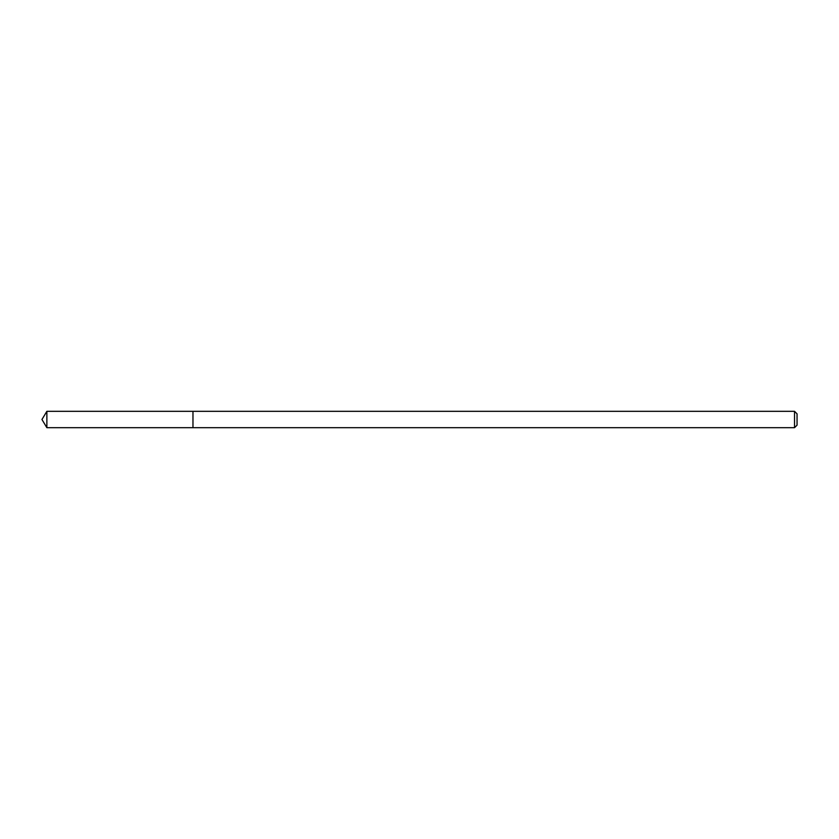 <?xml version="1.0" encoding="UTF-8"?>
<svg xmlns="http://www.w3.org/2000/svg" width="839" height="839" viewBox="0 0 839 839"><rect width="100%" height="100%" fill="white"/><g stroke="black" fill="none" stroke-linecap="round" stroke-linejoin="round"><path stroke-width="1.26" d="M794.533 427.68L797.05 425.163L797.05 413.837L794.533 411.32L46.869 411.32L46.869 427.68L192.97 427.68L192.97 411.32L192.97 427.68L794.533 427.68L794.533 411.32M46.869 427.68L41.95 419.5L46.869 411.32"/></g></svg>
